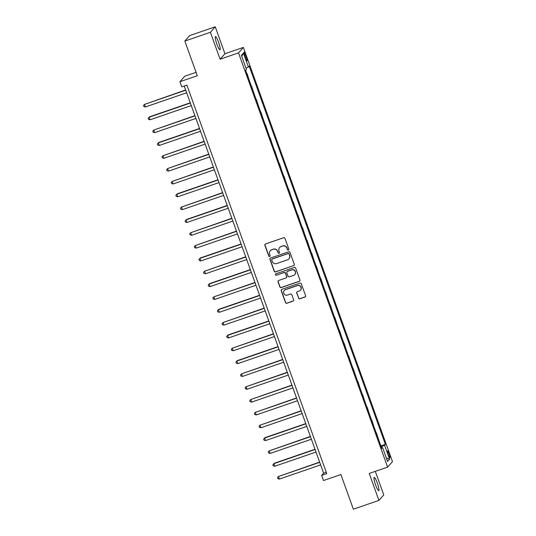 <?xml version="1.0" encoding="UTF-8"?>
<svg xmlns="http://www.w3.org/2000/svg" width="536" height="536" viewBox="0 0 536 536"><rect width="100%" height="100%" fill="white"/><g stroke="black" fill="none" stroke-linecap="round" stroke-linejoin="round"><path stroke-width="0.8" d="M288.375 250.051A0.75 0.737 -138.6 0 0 288.824 249.106L284.964 238.399A1.072 1.059 -138.6 0 0 283.598 237.736L265.528 243.954A1.072 1.059 -138.6 0 0 264.885 245.307L268.744 256.014A0.75 0.737 -138.6 0 0 270.01 256.268A0.75 0.737 -138.6 0 0 270.151 255.531L269.648 254.144A3.437 3.384 -138.6 0 1 271.698 249.816L273.206 249.294A3.437 3.384 -138.6 0 1 277.581 251.418L278.077 252.798A0.75 0.737 -138.6 0 0 279.343 253.052A0.75 0.737 -138.6 0 0 279.484 252.315L278.988 250.928A3.437 3.384 -138.6 0 1 281.038 246.6L282.546 246.084A3.437 3.384 -138.6 0 1 286.914 248.202L287.417 249.588A0.75 0.737 -138.6 0 0 288.375 250.051M279.618 247.552L279.745 247.404A3.437 3.384 -138.6 0 1 281.166 246.453L282.673 245.937A3.437 3.384 -138.6 0 1 287.048 248.054L287.544 249.441A0.75 0.737 -138.6 0 0 288.743 249.763M265.153 244.181A1.072 1.059 -138.6 0 0 265.019 245.16L268.871 255.866A0.75 0.737 -138.6 0 0 270.07 256.188M270.278 250.761L270.412 250.614A3.437 3.384 -138.6 0 1 271.832 249.662L273.34 249.146A3.437 3.384 -138.6 0 1 277.708 251.263L278.211 252.65A0.75 0.737 -138.6 0 0 279.403 252.979M377.29 483.103A7.008 1.105 71 0 0 374.168 477.429A7.008 1.105 71 0 0 375.615 485.006A7.008 1.105 71 0 0 378.731 490.681A7.008 1.105 71 0 0 377.29 483.103M218.554 42.197A7.008 1.105 71 0 0 215.432 36.515A7.008 1.105 71 0 0 216.879 44.093A7.008 1.105 71 0 0 219.995 49.774A7.008 1.105 71 0 0 218.554 42.197M389.19 453.784A3.504 0.549 71 0 0 387.635 450.95A3.504 0.549 71 0 0 388.359 454.736A3.504 0.549 71 0 0 389.913 457.577A3.504 0.549 71 0 0 389.19 453.784M298.512 298.117A1.072 1.059 -138.6 0 0 299.879 298.78L304.95 297.031A1.072 1.059 -138.6 0 0 305.587 295.678L301.306 283.792A1.072 1.059 -138.6 0 0 299.939 283.129L281.869 289.346A1.072 1.059 -138.6 0 0 281.233 290.7L285.514 302.592A1.072 1.059 -138.6 0 0 286.881 303.255L293.004 301.145A1.072 1.059 -138.6 0 0 293.641 299.791L291.812 294.706A1.072 1.059 -138.6 0 0 290.445 294.043L287.41 295.088A2.874 2.827 -138.6 0 1 284.281 290.492A2.874 2.827 -138.6 0 1 285.467 289.695L297.366 285.601A2.874 2.827 -138.6 0 1 300.488 290.197A2.874 2.827 -138.6 0 1 299.302 290.994L297.319 291.678A1.072 1.059 -138.6 0 0 296.683 293.031L298.646 297.969A1.072 1.059 -138.6 0 0 300.013 298.632L305.078 296.884A1.072 1.059 -138.6 0 0 305.453 296.663M210.4 32.287L220.102 59.235L224.939 53.747L215.238 26.8L210.4 32.287L184.833 41.084L197.302 75.737L179.915 81.72L181.764 86.852L186.876 85.09L326.766 473.643L321.654 475.405L323.503 480.537L340.889 474.554L353.358 509.2L378.932 500.403L383.769 494.916L375.294 471.365M220.102 59.235L238.513 52.897L387.635 467.117L369.23 473.456L378.932 500.403M293.668 265.695A1.072 1.059 -138.6 0 0 294.304 264.342L290.03 252.456A1.072 1.059 -138.6 0 0 288.663 251.793L270.593 258.01A1.072 1.059 -138.6 0 0 269.95 259.364L274.231 271.256A1.072 1.059 -138.6 0 0 275.598 271.913L293.795 265.548A1.072 1.059 -138.6 0 0 294.17 265.32M295.671 268.121L299.946 280.013A1.072 1.059 -138.6 0 1 299.309 281.367L281.239 287.584A1.072 1.059 -138.6 0 1 279.872 286.921L278.037 281.836A1.072 1.059 -138.6 0 1 278.68 280.482L286.01 277.956A1.072 1.059 -138.6 0 0 286.646 276.603L285.433 273.233A1.072 1.059 -138.6 0 0 284.067 272.569L276.435 275.196A0.75 0.737 -138.6 0 1 275.618 273.99A0.75 0.737 -138.6 0 1 275.933 273.782L294.304 267.457A1.072 1.059 -138.6 0 1 295.671 268.121M184.833 41.084L189.67 35.597L215.238 26.8M244.751 55.798L245.562 58.056A3.397 0.536 71 0 0 247.069 60.809A3.397 0.536 71 0 0 246.372 57.138L245.562 54.88A3.397 0.536 71 0 0 244.048 52.126A3.397 0.536 71 0 0 244.751 55.798M238.513 52.897L243.351 47.409L392.479 461.63L387.635 467.117M241.749 56.367L243.418 53.118L241.401 55.402L246.393 69.265L245.602 70.162L381.793 448.444L382.583 447.553L381.552 447.788M243.418 53.118L248.403 66.98L245.95 68.045M380.882 445.918L385.391 444.371L249.193 66.082L248.403 66.98M385.391 444.371L384.593 445.269L389.585 459.124L387.575 461.409L382.583 447.553M196.082 72.333L184.752 76.233L179.915 81.72M224.939 53.747L243.351 47.409M184.223 86.008L323.617 473.181L321.654 475.405M326.27 472.263L323.617 473.181M249.354 80.581L247.116 73.72M253.97 93.411L251.739 86.551M258.593 106.249L256.355 99.381M263.21 119.079L260.978 112.212M267.833 131.91L265.595 125.049M272.449 144.74L270.218 137.879M277.072 157.571L274.834 150.71M281.688 170.408L279.457 163.54M286.311 183.238L284.073 176.377M290.927 196.069L288.696 189.208M295.55 208.899L293.313 202.039M300.167 221.737L297.936 214.869M304.79 234.567L302.552 227.7M309.406 247.398L307.175 240.537M314.029 260.228L311.798 253.367M318.652 273.065L316.414 266.198M323.268 285.896L321.037 279.028M327.891 298.726L325.654 291.865M332.508 311.557L330.276 304.696M337.131 324.387L334.893 317.526M341.747 337.224L339.516 330.357M346.37 350.055L344.132 343.194M350.986 362.885L348.755 356.025M355.609 375.716L353.371 368.855M360.226 388.553L357.994 381.686M364.849 401.384L362.611 394.516M369.465 414.214L367.234 407.353M374.088 427.045L371.85 420.184M378.704 439.882L376.473 433.014M381.176 446.749L384.593 445.269M389.585 459.124L386.349 458.005M270.218 258.238A1.072 1.059 -138.6 0 0 270.077 259.216L274.358 271.102A1.072 1.059 -138.6 0 0 275.725 271.765L293.795 265.548M289.018 254.044A0.75 0.737 -138.6 0 0 288.067 253.582L272.201 259.042A0.75 0.737 -138.6 0 0 271.752 259.987L272.281 261.447A3.437 3.384 -138.6 0 0 276.65 263.571L287.497 259.839A3.437 3.384 -138.6 0 0 289.547 255.505L289.152 253.897A0.75 0.737 -138.6 0 0 288.194 253.434L288.067 253.582M271.893 259.25L272.02 259.102A0.75 0.737 -138.6 0 1 272.335 258.895L288.194 253.434M288.917 258.888L289.045 258.741A3.437 3.384 -138.6 0 0 289.675 255.357L289.547 255.505M289.152 253.897L289.675 255.357M278.305 280.703A1.072 1.059 -138.6 0 0 278.171 281.688L280 286.773A1.072 1.059 -138.6 0 0 281.367 287.437L299.436 281.219A1.072 1.059 -138.6 0 0 299.812 280.991M286.452 277.661L286.579 277.514A1.072 1.059 -138.6 0 0 286.78 276.455L285.567 273.079A1.072 1.059 -138.6 0 0 284.201 272.422L276.435 275.196M275.692 273.923A0.75 0.737 -138.6 0 0 276.569 275.048M293.614 275.343A2.874 2.827 -138.6 0 0 294.994 271.069A2.874 2.827 -138.6 0 0 291.671 269.95L287.484 271.39A1.072 1.059 -138.6 0 0 286.84 272.744L288.053 276.12A1.072 1.059 -138.6 0 0 289.42 276.784L293.614 275.343M294.8 274.546L294.927 274.399A2.874 2.827 -138.6 0 0 291.805 269.802L291.671 269.95M287.035 271.692L287.169 271.544A1.072 1.059 -138.6 0 1 287.611 271.243L291.805 269.802M296.944 291.899A1.072 1.059 -138.6 0 0 296.81 292.877L298.646 297.969M300.488 290.197L300.622 290.05A2.874 2.827 -138.6 0 0 297.493 285.454L297.366 285.601M284.281 290.492L284.408 290.345A2.874 2.827 -138.6 0 1 285.594 289.547L297.493 285.454M281.494 289.574A1.072 1.059 -138.6 0 0 281.36 290.552L285.641 302.445A1.072 1.059 -138.6 0 0 287.008 303.108L293.132 300.998A1.072 1.059 -138.6 0 0 293.507 300.77M185.65 89.968L144.479 104.399L145.403 106.966L186.655 92.768M185.731 90.202L144.479 104.399L143.521 105.512L143.896 106.543L145.403 106.966M190.267 102.805L149.423 116.861L149.095 117.23L150.02 119.796L191.278 105.599M190.354 103.033L149.095 117.23L148.144 118.349L148.512 119.374L150.02 119.796M194.89 115.635L153.718 130.06L154.643 132.626L195.895 118.429M194.97 115.863L153.718 130.06L152.76 131.179L153.135 132.204L154.643 132.626M199.513 128.466L158.663 142.522L158.334 142.891L159.259 145.464L200.518 131.26M199.593 128.694L158.334 142.891L157.383 144.01L157.751 145.035L159.259 145.464M204.129 141.296L162.957 155.728L163.882 158.294L205.134 144.097M204.209 141.531L162.957 155.728L162.006 156.84L162.375 157.872L163.882 158.294M208.752 154.127L167.574 168.559L168.498 171.125L209.757 156.927M208.832 154.361L167.574 168.559L166.622 169.678L166.991 170.703L168.498 171.125M213.368 166.964L172.197 181.389L173.121 183.955L214.373 169.758M213.449 167.192L172.197 181.389L171.245 182.508L171.614 183.533L173.121 183.955M217.991 179.795L177.141 193.851L176.82 194.22L177.738 196.786L218.996 182.588M218.072 180.022L176.82 194.22L175.862 195.339L176.23 196.364L177.738 196.786M222.608 192.625L181.436 207.057L182.361 209.623L223.613 195.419M222.695 192.853L181.436 207.057L180.485 208.169L180.853 209.194L182.361 209.623M227.231 205.456L186.381 219.519L186.059 219.887L186.977 222.453L228.236 208.256M227.311 205.69L186.059 219.887L185.101 221L185.469 222.031L186.977 222.453M231.847 218.293L190.675 232.718L191.6 235.284L232.852 221.087M231.934 218.52L190.675 232.718L189.724 233.837L190.092 234.862L191.6 235.284M236.47 231.123L195.298 245.548L196.223 248.114L237.475 233.917M236.55 231.351L195.298 245.548L194.34 246.667L194.709 247.692L196.223 248.114M241.086 243.954L200.243 258.01L199.915 258.385L200.839 260.952L242.098 246.748M241.173 244.181L199.915 258.385L198.963 259.498L199.332 260.523L200.839 260.952M245.709 256.784L204.538 271.216L205.462 273.782L246.714 259.585M245.79 257.019L204.538 271.216L203.58 272.328L203.948 273.36L205.462 273.782M250.325 269.621L209.482 283.678L209.154 284.047L210.079 286.613L251.337 272.415M250.413 269.849L209.154 284.047L208.203 285.165L208.571 286.19L210.079 286.613M254.948 282.452L213.777 296.877L214.702 299.443L255.953 285.246M255.029 282.68L213.777 296.877L212.819 297.996L213.187 299.021L214.702 299.443M259.565 295.282L218.721 309.339L218.393 309.708L219.318 312.28L260.576 298.076M259.652 295.51L218.393 309.708L217.442 310.826L217.81 311.851L219.318 312.28M264.188 308.113L223.016 322.545L223.941 325.111L265.193 310.913M264.268 308.347L223.016 322.545L222.058 323.657L222.433 324.689L223.941 325.111M268.804 320.943L227.961 335.007L227.633 335.375L228.557 337.941L269.816 323.744M268.891 321.178L227.633 335.375L226.681 336.494L227.05 337.519L228.557 337.941M273.427 333.781L232.256 348.206L233.18 350.772L274.432 336.575M273.507 334.008L232.256 348.206L231.297 349.325L231.673 350.35L233.18 350.772M278.043 346.611L237.2 360.668L236.872 361.036L237.796 363.602L279.055 349.405M278.13 346.839L236.872 361.036L235.92 362.155L236.289 363.18L237.796 363.602M282.666 359.442L241.495 373.873L242.419 376.44L283.671 362.236M282.747 359.669L241.495 373.873L240.537 374.986L240.912 376.011L242.419 376.44M287.289 372.272L246.111 386.704L247.036 389.27L288.294 375.073M287.37 372.507L246.111 386.704L245.16 387.816L245.528 388.848L247.036 389.27M291.906 385.109L250.734 399.534L251.659 402.101L292.911 387.903M291.986 385.337L250.734 399.534L249.776 400.653L250.151 401.678L251.659 402.101M296.529 397.94L255.35 412.365L256.275 414.931L297.534 400.734M296.609 398.168L255.35 412.365L254.399 413.484L254.768 414.509L256.275 414.931M301.145 410.77L259.973 425.202L260.898 427.768L302.15 413.564M301.225 410.998L259.973 425.202L259.022 426.314L259.39 427.339L260.898 427.768M305.768 423.601L264.918 437.657L264.596 438.033L265.514 440.599L306.773 426.401M305.848 423.835L264.596 438.033L263.638 439.145L264.007 440.177L265.514 440.599M310.384 436.431L269.213 450.863L270.137 453.429L311.389 439.232M310.465 436.666L269.213 450.863L268.261 451.982L268.63 453.007L270.137 453.429M315.007 449.269L274.157 463.325L273.836 463.694L274.754 466.26L316.012 452.062M315.088 449.496L273.836 463.694L272.878 464.812L273.246 465.838L274.754 466.26M319.624 462.099L278.452 476.524L279.377 479.09L320.629 464.893M319.711 462.327L278.452 476.524L277.501 477.643L277.869 478.668L279.377 479.09M244.55 55.228L245.562 54.88M245.354 57.486L246.372 57.138"/></g></svg>
